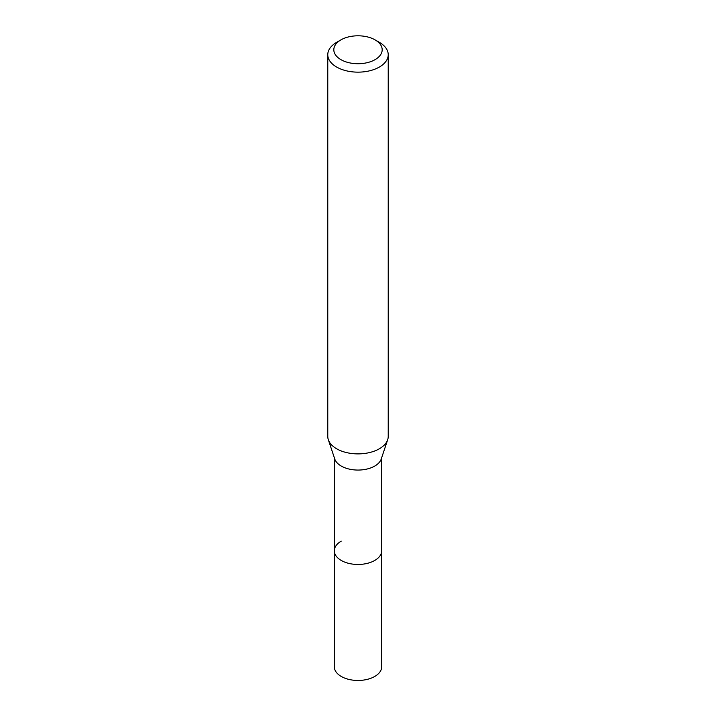 <?xml version="1.0" encoding="UTF-8"?>
<svg xmlns="http://www.w3.org/2000/svg" width="716" height="716" viewBox="0 0 716 716"><rect width="100%" height="100%" fill="white"/><g stroke="black" fill="none" stroke-linecap="round" stroke-linejoin="round"><path stroke-width="1.07" d="M334.318 457.694L334.318 666.793A23.682 13.667 0 0 0 348.943 679.421A23.682 13.667 0 0 0 374.745 676.459A23.682 13.667 0 0 0 381.682 666.793L381.682 550.792A23.682 13.667 180 0 1 374.745 560.458A23.682 13.667 180 0 1 348.943 563.42A23.682 13.667 180 0 1 334.318 550.792A23.682 13.667 180 0 1 341.255 541.126M387.678 439.74L381.252 458.983A23.682 13.667 180 0 1 374.745 466.062A23.682 13.667 180 0 1 351.064 469.463A23.682 13.667 180 0 1 334.748 458.983L328.322 439.74A30.224 17.453 0 0 0 349.14 453.121A30.224 17.453 0 0 0 379.373 448.771A30.224 17.453 0 0 0 387.678 439.74A30.224 17.453 0 0 0 388.224 436.438L388.224 54.693A30.224 17.453 180 0 1 379.373 67.036A30.224 17.453 180 0 1 346.437 70.821A30.224 17.453 180 0 1 327.776 54.693A30.224 17.453 180 0 1 336.627 42.36L340.897 39.89A24.183 13.962 180 0 1 375.103 39.89A24.183 13.962 180 0 1 375.103 59.634A24.183 13.962 180 0 1 340.897 59.634A24.183 13.962 180 0 1 340.897 39.89L336.627 42.36M334.318 550.792A23.682 13.667 0 0 0 348.943 563.42A23.682 13.667 0 0 0 374.745 560.458A23.682 13.667 0 0 0 381.682 550.792L381.682 457.694M327.776 54.693L327.776 436.438A30.224 17.453 0 0 0 328.322 439.74M375.103 39.89L379.373 42.36A30.224 17.453 180 0 1 388.224 54.693"/></g></svg>
